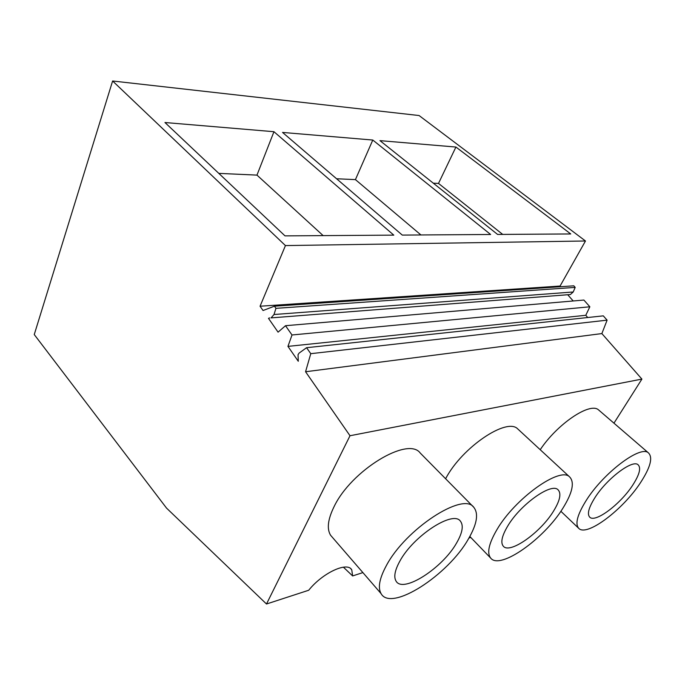 <?xml version="1.0" encoding="UTF-8"?>
<svg xmlns="http://www.w3.org/2000/svg" width="685" height="685" viewBox="0 0 685 685"><rect width="100%" height="100%" fill="white"/><g stroke="black" fill="none" stroke-linecap="round" stroke-linejoin="round"><path stroke-width="1.03" d="M607.107 320.152L310.767 353.674L306.563 347.706L603.279 315.853L607.107 320.152L601.867 333.578L641.905 379.096L350.001 435.737L266.499 604.007L166.541 508.107L34.25 334.563L112.614 80.993L285.44 245.581L585.478 240.992L419.083 115.534L112.614 80.993M350.788 568.738L351.773 569.886C347.526 561.366 322.618 572.78 308.712 590.247L266.499 604.007M351.773 569.886L352.621 575.939L343.39 567.171M362.887 572.591L352.621 575.939M470.766 537.425L468.96 538.016M641.905 379.096L613.957 423.167M332.73 537.725L330.581 535.242C326.711 528.863 327.85 519.384 334.006 506.797C351.217 470.33 408.114 436.08 420.239 453.042L473.54 507.054M540.217 449.711C557.256 424.015 589.579 402.215 598.339 409.716L599.538 410.743M445.601 478.738L445.978 478.062C462.435 447.091 506.857 417.336 517.68 428.861L518.545 429.658M560.655 286.715L560.073 286.047L585.478 240.992M573.217 291.981L274.009 314.518L271.097 317.891L570.374 294.524L573.217 291.981L575.194 287.383L573.807 285.816L274.445 306.195L263.049 310.519L260.06 306.221L285.44 245.581M570.374 294.524L569.252 294.61M271.097 317.891L568.353 294.687M567.865 294.91L573.199 300.98M587.747 317.523L585.786 315.288L589.853 306.786L583.894 300.056L285.508 325.709L278.076 332.156L268.477 318.345M601.867 333.578L305.561 371.75L350.001 435.737M640.449 482.745C650.57 467.196 653.156 457.178 648.224 452.699C639.97 445.327 603.185 473.224 586.189 500.478C577.232 514.88 574.801 524.213 578.885 528.486C587.036 536.843 622.973 509.649 640.449 482.745M455.919 147.044L570.751 233.953L497.593 234.441L379.961 140.639L455.919 147.044L438.503 183.417L502.696 234.407M490.631 234.484L402.283 235.083L282.537 132.428L372.786 140.04L490.631 234.484M164.957 122.521L284.994 235.871L393.798 235.135L273.949 131.708L164.957 122.521M560.073 286.047L260.06 306.221M575.194 287.383L275.952 308.344L274.445 306.195M274.009 314.518L275.952 308.344M589.853 306.786L292.007 334.982L285.508 325.709M585.786 315.288L287.948 346.387L292.007 334.982M287.948 346.387L298.283 361.269L298.035 354.71L299.114 353.083L306.563 347.706M305.561 371.75L310.767 353.674M632.623 485.305C639.525 474.628 641.306 467.744 637.975 464.661C632.264 459.447 606.824 478.721 594.957 497.61C588.62 507.739 586.917 514.289 589.836 517.269C595.496 522.963 620.524 504.032 632.623 485.305M438.503 183.417L433.305 183.178M468.403 538.967C477.008 524.136 478.789 513.562 473.746 507.26C463.188 491.616 405.417 529.094 386.246 565.81C379.43 578.491 377.709 587.764 381.083 593.63C391.092 612.21 448.23 575.032 468.403 538.967M273.949 131.708L256.969 175.112L323.149 235.614M256.969 175.112L218.806 173.373M456.707 542.785C462.486 532.707 463.728 525.506 460.414 521.174C453.162 510.034 413.158 535.97 399.706 561.417C394.791 570.451 393.584 577.035 396.084 581.154C403.08 593.698 442.775 567.916 456.707 542.785M562.984 508.065C572.574 492.575 574.758 482.163 569.552 476.846C560.005 466.416 515 498.449 496.925 529.642C488.79 543.582 486.718 553.078 490.717 558.129C500.033 570.228 544.207 538.821 562.984 508.065M553.514 511.156C560.013 500.564 561.52 493.431 558.044 489.775C551.451 482.368 520.317 504.502 507.671 526.131C501.865 535.978 500.41 542.666 503.312 546.21C509.794 554.413 540.534 532.57 553.514 511.156M372.786 140.04L355.429 179.616L420.933 234.955M355.429 179.616L336.575 178.759M598.339 409.716L648.224 452.699M560.861 511.275L578.577 528.186M269.119 318.003L269.762 317.96M330.581 535.242L381.083 593.63M517.68 428.861L569.552 476.846M469.833 536.466L490.717 558.129"/></g></svg>
